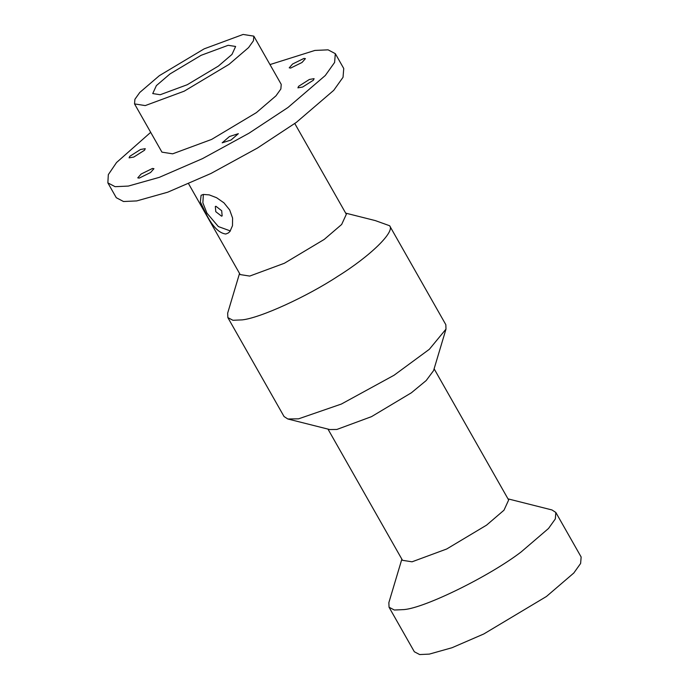 <?xml version="1.0" encoding="UTF-8"?>
<svg xmlns="http://www.w3.org/2000/svg" width="689" height="689" viewBox="0 0 689 689"><rect width="100%" height="100%" fill="white"/><g stroke="black" fill="none" stroke-linecap="round" stroke-linejoin="round"><path stroke-width="1.03" d="M287.804 418.981L329.781 429.557L336.852 429.462L371.509 416.647L411.367 392.799L426.198 380.543L433.579 370.596L445.99 329.118L445.835 324.7L389.621 225.742L375.316 220.601L345.68 213.134M239.539 273.43L227.671 313.116L227.844 317.586L232.916 320.282L242.373 319.868C260.554 317.81 306.708 296.744 337.825 276.298C370.32 256.075 395.357 231.633 389.621 225.742M445.99 329.118L429.333 349.306L394.048 375.255L341.382 404.047L298.587 418.826L287.813 418.981L284.057 416.535L227.844 317.586M188.631 183.825L240.185 274.575L249.719 276.074L284.376 263.258L324.235 239.41L341.658 224.468L346.334 214.279L294.78 123.52M434.122 368.804L508.654 500.016L503.986 510.204L486.555 525.147L446.696 548.995L412.039 561.811L402.505 560.312L327.973 429.109M225.828 234.019C219.05 233.235 212.47 226.483 206.071 213.754L200.344 201.972L201.093 195.297L203.341 194.436L209.215 194.884L216.587 197.717L223.942 202.833L229.67 209.93L232.581 218.051L232.486 225.699L229.971 231.426L228.429 232.908L225.828 234.019M230.333 230.936L218.344 226.56L206.933 213.125L202.867 202.833L203.367 194.436M215.924 206.269L215.312 206.511L215.786 211.695L221.548 216.165L222.151 215.915L221.686 210.739L215.924 206.269M508 498.862L551.984 509.955L555.842 512.47L555.325 518.92L548.504 528.489L521.117 551.967C489.44 576.228 425.044 607.905 404.03 609.584L394.341 610.023L389.044 607.224L388.863 602.617L401.859 559.167M555.842 512.47L581.146 557.005L580.62 563.456L573.799 573.015L546.411 596.502L483.781 633.975L452.044 647.72L429.325 654.111L419.635 654.55L414.339 651.76L389.044 607.224M302.032 62.475L290.68 68.065L289.225 67.832L292.601 64.008L303.952 58.419L305.408 58.643L302.032 62.475M253.828 36.138L281.233 84.377L280.862 88.993L275.979 95.831L256.394 112.626L211.601 139.428L172.655 153.828L161.941 152.14L134.536 103.901L145.25 105.589L184.196 91.181L228.989 64.387L248.574 47.593L253.457 40.746L253.828 36.138L243.114 34.45L204.168 48.85L159.374 75.652L139.789 92.447L134.906 99.285L134.536 103.901M335.319 53.656L343.751 68.495L343.036 77.289L333.734 90.337L296.382 122.358L257.385 148.075L210.98 173.464L167.703 192.205L136.723 200.921L123.512 201.515L116.286 197.709L107.854 182.869L115.08 186.676L128.292 186.082L159.271 177.366L202.54 158.616L248.953 133.235L287.95 107.518L325.303 75.497L334.604 62.449L335.319 53.656L328.093 49.841L314.882 50.435L269.985 64.577M150.693 132.34L116.544 162.518L108.319 174.636L107.854 182.869M302.617 87.047L297.915 87.847L298.595 86.323L309.387 79.459L314.089 78.658L313.409 80.182L302.617 87.047M222.168 142.83L229.497 136.517L238.36 133.675L231.039 140.022L222.168 142.83M141.133 174.041L152.493 168.452L153.94 168.684L150.572 172.517L139.221 178.098L137.766 177.874L141.133 174.041M140.556 149.47L145.258 148.669L144.578 150.193L133.787 157.058L129.084 157.859L129.765 156.334L140.556 149.47M169.994 73.93L201.119 55.309L228.18 45.302L235.629 46.473L231.978 54.431L218.37 66.101L187.244 84.73L160.184 94.737L152.734 93.566L156.386 85.6L169.994 73.93"/></g></svg>

